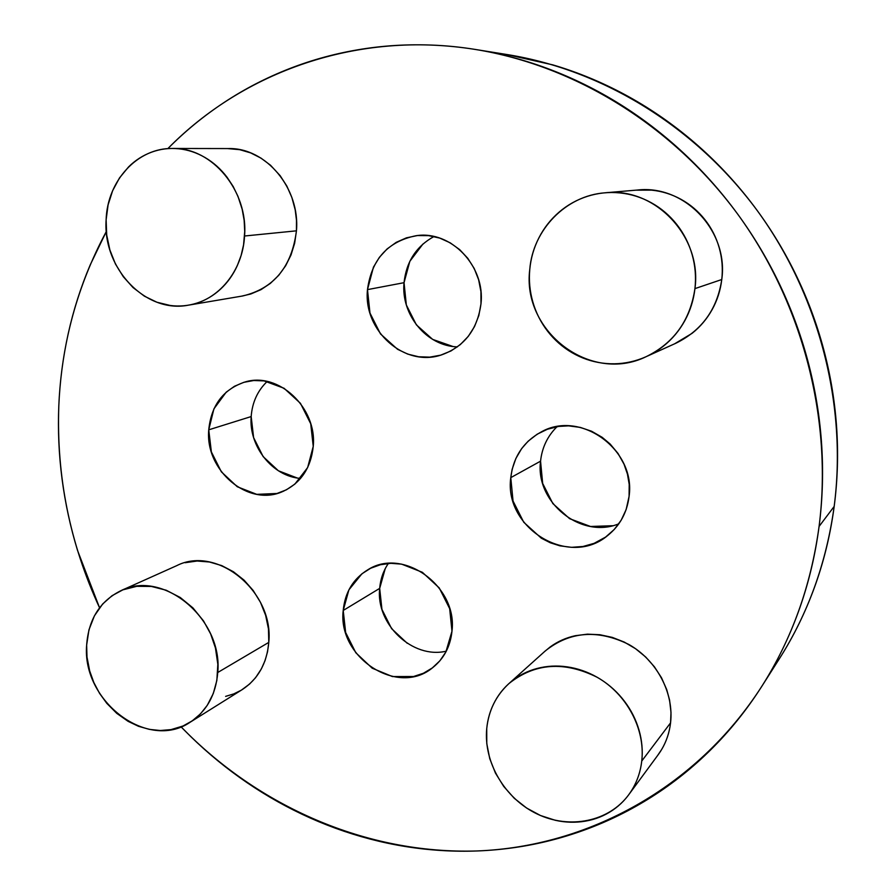 <?xml version="1.0" encoding="UTF-8"?>
<svg xmlns="http://www.w3.org/2000/svg" width="896" height="896" viewBox="0 0 896 896"><rect width="100%" height="100%" fill="white"/><g stroke="black" fill="none" stroke-linecap="round" stroke-linejoin="round"><path stroke-width="1.34" d="M407.277 643.317L391.608 628.656L381.942 609.392L379.68 588.381L343.213 610.467C344.994 592.256 353.27 578.659 368.021 569.654C403.222 546.974 457.856 586.365 451.976 631.221L445.838 652.053L439.891 660.8L432.298 667.946L423.394 673.266L413.515 676.514L392.414 676.558L372.187 668.192L355.802 652.736L345.643 632.498L343.213 610.467L348.891 589.87L361.917 573.798L370.63 568.254L380.419 564.726L390.88 563.315L401.643 564.144L422.33 572.275L439.23 587.91L449.669 608.653L451.976 631.221C450.352 646.531 443.934 658.683 432.701 667.643C397.902 697.021 337.49 657.597 343.213 610.467L379.68 588.381C375.648 624.176 412.53 659.299 446.309 651.168M612.494 525.728L590.52 526.478L569.61 518.672L552.843 503.563L542.662 483.403L540.557 461.171L510.776 477.635C513.285 456.848 523.533 441.56 541.531 431.771C580.597 409.718 636.026 449.915 629.082 496.373L626.136 509.589L621.163 520.229L614.242 529.491L605.584 537.096L594.115 543.334L583.016 546.482L571.547 547.322L559.944 545.843L550.379 542.808L541.33 538.205L523.746 522.245L513.038 501.021L510.776 477.635L512.12 469.392L515.861 458.506L521.674 448.56L528.102 441.235L537.163 434.213L547.411 429.24L558.667 426.418L568.59 425.858L580.35 427.414L591.618 431.256L602.168 437.315L610.142 444.024L618.038 453.466L623.997 464.139L627.435 474.085L629.205 484.333L629.082 496.373C627.043 512.658 619.864 525.739 607.555 535.629C569.072 568.198 503.675 528.08 510.776 477.635L540.557 461.171C535.024 502.219 581 539.526 618.845 523.79M297.102 477.96L278.387 470.77L263.144 456.613L253.613 437.606L251.171 416.562L208.746 429.822C211.254 405.171 223.328 389.234 244.944 382.01C278.354 371.437 317.251 407.691 313.242 446.365L307.642 467.578L294.874 484.098L286.418 489.798L276.998 493.472L256.782 494.357L237.283 486.752L221.368 471.845L211.366 451.898L208.746 429.822L213.909 408.878L226.184 392.19L234.461 386.277L243.79 382.334L253.803 380.509L264.118 380.912L284.043 388.259L300.451 403.323L310.722 423.763L313.242 446.365C310.901 468.16 300.731 483.202 282.744 491.512C248.394 507.36 204.915 470.613 208.746 429.822L251.171 416.562C248.662 446.421 272.586 476.526 300.586 478.408M452.816 346.45L432.645 339.394L416.371 324.834L406.336 304.954L404.04 282.688L367.483 289.621C371.582 259.426 387.778 241.45 416.08 235.715C450.867 230.149 485.408 266.045 480.984 303.778L478.822 315.56L474.51 326.57L468.272 336.381L460.32 344.59L451.002 350.941L440.675 355.152L429.755 357.134L418.656 356.765L407.781 354.122L397.555 349.294L380.509 333.95L369.97 313.029L367.483 289.621L373.453 267.131L379.411 257.298L387.094 248.942L396.2 242.357L406.426 237.843L417.357 235.558L428.59 235.637L439.678 238.067L450.173 242.805L459.682 249.626L467.79 258.306L474.208 268.475L478.632 279.765L480.939 291.682L480.984 303.778C477.467 329.627 464.318 346.662 441.538 354.894C404.488 367.718 363.048 330.714 367.483 289.621L404.04 282.688C400.792 314.798 426.787 346.237 457.442 346.864M185.17 562.71L197.12 561.019L209.474 562.005L221.738 565.6L233.408 571.738L244.048 580.126L253.187 590.486L260.501 602.381L265.642 615.35L268.464 628.869L268.789 642.387L217.762 672.493C215.869 694.747 206.674 711.323 190.165 722.221C147.784 751.352 81.805 701.12 86.643 645.12L87.002 657.048L89.678 670.925L93.845 682.528L99.568 693.358L106.803 703.349L116.726 713.328L128.083 721.336L138.477 726.286L149.374 729.378L160.306 730.509L171.046 729.602L182.974 726.018L192.237 720.854L200.48 713.866L207.267 705.331L213.27 693.549L216.843 680.478L217.84 664.328L215.443 647.965L210.638 633.92L203.549 620.962L192.931 607.891L180.253 597.498L166.186 590.218L151.379 586.443L136.763 586.32L122.864 589.848L112.022 595.706L102.659 603.994L94.405 615.854L88.95 629.832L86.643 645.12C88.547 619.293 99.949 601.16 120.837 590.722C162.904 569.038 223.093 618.934 217.762 672.493L268.789 642.387C274.142 591.741 217.034 544.947 176.714 565.656L121.822 590.274M544.566 651.582L550.155 646.968C557.614 641.491 566.003 637.739 575.333 635.701L587.462 634.155L599.85 634.726L612.315 637.392L624.243 642.062L635.544 648.704L645.669 656.981L654.416 666.803L661.539 677.813L666.736 689.64L669.57 700.022L671.003 712.499L670.555 722.882L641.76 761.018C640.27 773.64 635.936 784.862 628.757 794.707C608.922 821.733 569.621 829.573 537.309 814.061C504.918 798.694 483.515 762.451 486.73 728.65L486.786 743.635L489.742 758.632L495.443 773.08L503.731 786.442L514.248 798.269L526.658 808.069L540.501 815.517L555.274 820.288C565.443 822.562 575.478 822.842 585.402 821.15C595.325 819.437 604.363 815.83 612.517 810.32C620.67 804.798 627.29 797.765 632.386 789.242C637.459 780.685 640.584 771.277 641.76 761.018C642.902 750.747 641.984 740.421 639.005 730.05C635.992 719.69 631.154 710.091 624.478 701.277C617.792 692.474 609.806 685.149 600.522 679.291C591.237 673.445 581.403 669.525 571.01 667.509C560.627 665.515 550.491 665.549 540.624 667.632C530.768 669.715 521.909 673.646 514.046 679.414C506.195 685.194 499.912 692.339 495.197 700.874C490.493 709.397 487.67 718.659 486.73 728.65C488.611 710.539 496.026 695.498 508.973 683.536C534.89 662.939 564.357 660.89 597.374 677.387C626.853 694.254 645.411 729.154 641.76 761.018L670.555 722.882C674.083 692.866 656.69 660.184 628.914 644.515C597.789 629.205 569.934 631.322 545.35 650.877L509.645 682.942M635.936 190.165L651.448 190.131C661.864 191.162 671.72 194.23 680.994 199.315C690.267 204.434 698.219 211.198 704.872 219.61C711.502 228.032 716.285 237.44 719.23 247.845C722.142 258.25 722.982 268.811 721.762 279.53L694.938 288.613C690.189 320.376 673.949 343.056 646.218 356.642C590.464 384.082 521.64 331.274 529.782 269.326C528.752 280.437 529.782 291.346 532.862 302.042C535.954 312.738 540.87 322.459 547.613 331.218C554.378 339.965 562.486 347.099 571.939 352.632C581.403 358.142 591.55 361.637 602.358 363.093C613.189 364.538 623.885 363.798 634.469 360.886C645.064 357.963 654.718 353.024 663.454 346.102C672.19 339.158 679.291 330.702 684.779 320.746C690.245 310.778 693.627 300.07 694.938 288.613C696.214 277.155 695.296 265.866 692.16 254.722C689.002 243.6 683.883 233.52 676.805 224.493C669.704 215.488 661.214 208.242 651.336 202.765C641.446 197.31 630.963 194.029 619.886 192.92C608.821 191.822 598.013 192.954 587.485 196.302C576.957 199.662 567.493 204.938 559.093 212.139C550.715 219.352 543.984 227.909 538.922 237.81C533.87 247.71 530.824 258.216 529.782 269.326C532.862 229.925 565.746 195.63 605.013 192.808C654.998 186.872 702.296 236.678 694.938 288.613L721.762 279.53C728.784 230.955 684.499 184.475 637.459 190.03L606.57 192.674M227.438 148.568L239.725 149.677L250.6 152.869L261.016 158.133L270.514 165.234L280.134 175.65L286.854 186.088L291.894 197.557L295.198 209.843L296.486 220.282L296.442 230.832L244.552 236.006C242.782 271.04 218.254 300.608 188.418 305.166C145.678 313.701 102.659 268.554 106.12 219.845L106.702 235.043L109.872 249.95L115.45 264.006L123.278 276.685L133.022 287.549L144.379 296.162L156.912 302.232L170.173 305.469C179.256 306.678 188.16 305.883 196.885 303.094C205.598 300.283 213.472 295.646 220.494 289.173C227.506 282.688 233.106 274.848 237.294 265.642L241.102 255.517L243.566 244.877L244.72 231.504L244.149 220.326L242.178 209.283L238 196.414L233.162 186.469L227.091 177.285C220.853 169.086 213.528 162.501 205.106 157.562C196.672 152.634 187.824 149.699 178.55 148.77C169.288 147.851 160.317 148.982 151.659 152.141C143.002 155.322 135.296 160.25 128.542 166.947L119.504 177.912L112.616 190.736L108.091 204.882L106.12 219.845C107.24 180.97 137.334 147.762 172.558 148.467C212.106 147.291 248.371 191.016 244.552 236.006L296.442 230.832C300.272 188.53 266.045 147.482 228.424 148.568L173.387 148.467M783.048 652.848C796.286 631.142 807.24 607.958 815.92 583.307C824.566 558.634 830.659 533.008 834.176 506.43L819.078 526.445C811.014 585.637 791.885 638.994 761.69 686.526C696.17 788.379 587.104 846.81 476.896 850.965C366.341 854.381 258.205 806.456 181.037 726.802L190.602 736.422C208.085 753.469 226.867 768.869 246.96 782.6C267.053 796.331 288.176 808.147 310.33 818.048C332.483 827.926 355.342 835.666 378.907 841.254C402.483 846.832 426.384 850.069 450.632 850.976C474.88 851.861 499.038 850.282 523.118 846.238C547.198 842.173 570.73 835.587 593.723 826.493C616.728 817.376 638.691 805.784 659.624 791.728C680.557 777.65 699.955 761.264 717.842 742.571C735.717 723.856 751.61 703.125 765.509 680.389C779.386 657.63 790.877 633.293 799.971 607.365C809.032 581.426 815.405 554.445 819.078 526.445C822.718 498.422 823.491 470.019 821.408 441.235C819.291 412.44 814.296 383.958 806.445 355.79C798.549 327.634 787.965 300.485 774.682 274.344C761.365 248.214 745.685 223.742 727.642 200.917C709.576 178.114 689.606 157.483 667.755 139.048C645.893 120.635 622.698 104.787 598.17 91.515C573.63 78.266 548.386 67.816 522.413 60.155C496.44 52.517 470.355 47.734 444.158 45.797C417.973 43.893 392.235 44.744 366.957 48.362C341.678 52.002 317.352 58.195 293.966 66.931C270.603 75.701 248.584 86.71 227.92 99.982C207.267 113.266 188.272 128.442 170.946 145.522L167.832 148.624C243.488 71.49 358.165 30.386 475.373 49.459C574.952 65.61 672.605 125.317 738.114 214.704C803.174 304.394 832.742 420.045 819.078 526.445L834.176 506.43C847.291 405.462 819.381 296.083 757.736 211.243C695.677 126.683 602.93 70.112 507.942 54.69L477.254 49.762M58.8 406.09C61.421 344.042 77.258 285.846 106.333 231.493L90.205 264.914C80.752 287.224 73.405 310.24 68.152 333.962C62.922 357.683 59.808 381.73 58.8 406.09C57.803 430.438 58.89 454.742 62.059 479.002C65.229 503.238 70.403 527.083 77.571 550.514L99.546 607.768C69.922 543.558 56.336 476.336 58.8 406.09M762.003 686.022L779.397 658.694C808.192 613.357 826.448 562.598 834.176 506.43C837.67 479.842 838.454 452.917 836.506 425.634C834.523 398.362 829.83 371.392 822.405 344.725C814.957 318.08 804.944 292.387 792.366 267.658C779.766 242.939 764.915 219.789 747.813 198.184C730.688 176.613 711.76 157.102 691.006 139.642C670.253 122.214 648.211 107.206 624.893 94.629C601.563 82.074 577.528 72.15 552.787 64.87L506.218 54.41M388.326 563.461C383.342 570.83 380.453 579.141 379.68 588.381L385.202 568.702M557.043 426.675C547.512 436.083 542.024 447.586 540.557 461.171L540.579 460.981M267.176 381.461C257.578 390.701 252.246 402.394 251.171 416.562L251.182 416.36M433.966 236.522C416.293 246.299 406.325 261.688 404.04 282.688L409.842 261.307L422.957 244.003M629.294 793.979L658.213 754.69C665 745.371 669.122 734.765 670.555 722.882C669.424 732.547 666.456 741.418 661.64 749.515L657.586 755.541M189.482 304.987L242.693 295.971C273.896 288.546 291.816 266.829 296.442 230.832L294.65 243.219L291.021 254.946L285.622 265.81L278.723 275.318L270.379 283.371L261.016 289.643L250.768 294L241.528 296.173M647.662 355.992L675.786 343.28C701.904 330.478 717.226 309.232 721.762 279.53C720.507 290.237 717.304 300.261 712.141 309.602C706.966 318.92 700.258 326.838 692.037 333.368L674.554 343.84M190.859 721.784L242.222 689.606C258.026 679.168 266.885 663.432 268.789 642.387L267.534 651.773L265.048 660.621L261.352 668.92L255.539 677.746L249.614 684.018L241.349 690.155L233.778 693.896L225.624 696.382M282.744 491.512L283.584 491.165M416.08 235.715L417.178 235.57M541.531 431.771L542.528 431.278"/></g></svg>
